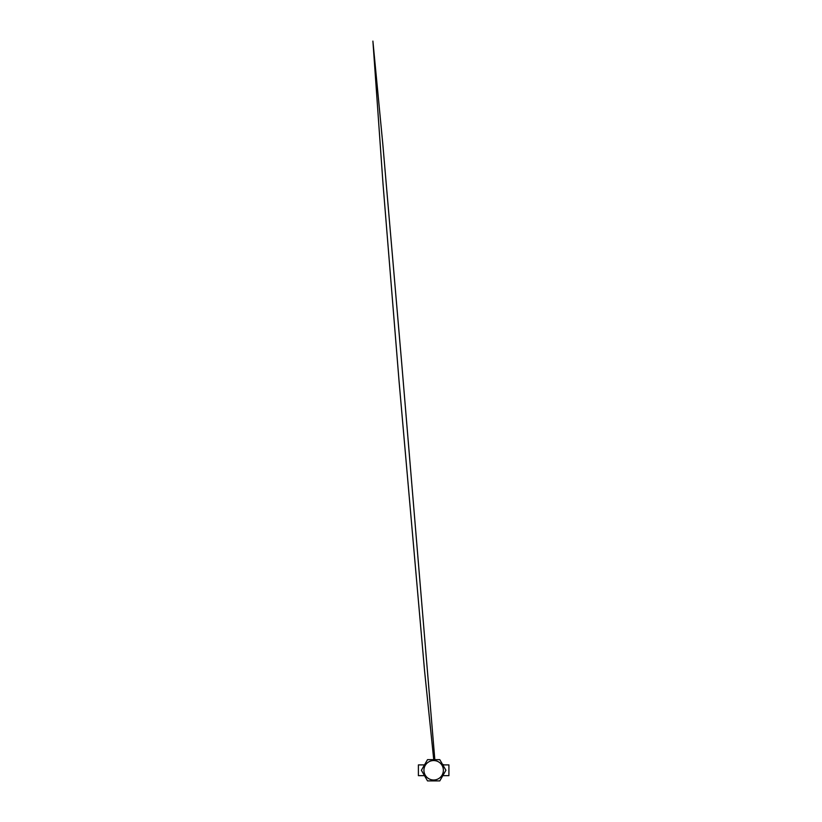 <?xml version="1.0" encoding="UTF-8"?>
<svg xmlns="http://www.w3.org/2000/svg" width="822" height="822" viewBox="0 0 822 822"><rect width="100%" height="100%" fill="white"/><g stroke="black" fill="none" stroke-linecap="round" stroke-linejoin="round"><path stroke-width="1.23" d="M444.507 775.66L442.236 775.608M443.264 764.892L444.507 764.892M439.791 759.651L445.925 770.276L439.791 780.9L427.522 780.9L421.388 770.276L427.522 759.651L439.791 759.651M443.377 770.276A9.72 9.72 0 0 0 428.796 761.86A9.72 9.72 0 0 0 428.796 778.701A9.72 9.72 0 0 0 443.377 770.276M443.531 764.892L448.915 764.892L448.915 775.66L443.531 775.66M421.84 775.649L419.744 775.649L421.84 775.649M424.501 764.892L418.398 764.892L418.398 775.66L424.501 775.66M419.744 764.912L421.84 764.912L419.744 764.912M418.398 775.259L418.398 764.892M448.915 775.66L448.915 764.892M442.637 764.594L443.531 764.594M433.739 759.651L424.584 671.05L399.04 380.997L382.98 183.44L372.9 41.1L382.805 144.055L401.722 363.406L434.828 759.651"/></g></svg>
